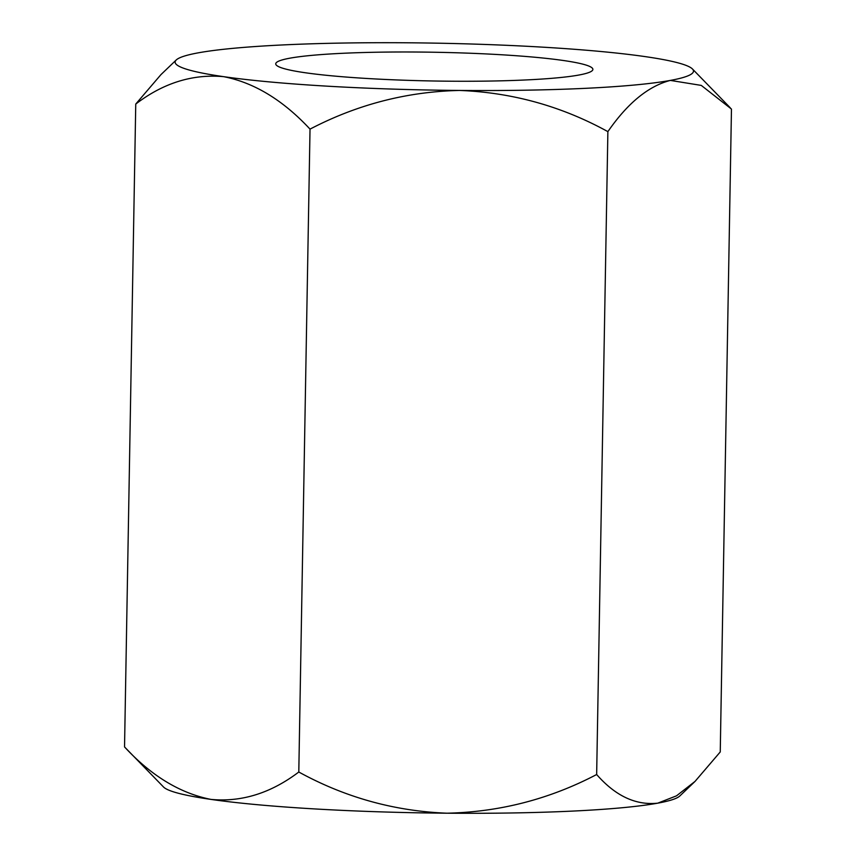 <?xml version="1.0" encoding="UTF-8"?>
<svg xmlns="http://www.w3.org/2000/svg" width="856" height="856" viewBox="0 0 856 856"><rect width="100%" height="100%" fill="white"/><g stroke="black" fill="none" stroke-linecap="round" stroke-linejoin="round"><path stroke-width="1.28" d="M298.798 772.016C345.107 797.439 394.52 811.167 447.025 813.2A259.229 23.497 -179 0 0 657.75 803.163L676.508 795.834L695.029 781.41L679.771 796.016A259.229 23.497 -179 0 1 657.75 803.163C635.815 805.507 615.453 795.962 596.653 774.52C549.616 799.14 499.744 812.034 447.025 813.2A259.229 23.497 -179 0 1 210.972 799.408C241.595 802.286 270.871 793.159 298.798 772.016L310.022 129.128C357.209 104.486 407.082 91.592 459.64 90.447A259.229 23.497 -179 0 1 223.587 76.655C254.157 82.583 282.972 100.077 310.022 129.128M124.537 746.935C151.223 775.793 180.028 793.287 210.972 799.408A259.229 23.497 -179 0 1 163.539 787.006L124.537 746.935L135.751 104.058C163.314 83 192.589 73.873 223.587 76.655A259.229 23.497 -179 0 1 176.229 59.984A259.229 23.497 -179 0 1 198.25 52.837A259.229 23.497 -179 0 1 408.975 42.8A259.229 23.497 -179 0 1 645.028 56.592A259.229 23.497 -179 0 1 692.461 68.994A259.229 23.497 -179 0 1 670.366 80.411L701.278 85.407L731.463 109.065L720.249 751.942L695.029 781.41M607.878 131.631C627.544 103.169 648.377 86.092 670.366 80.411A259.229 23.497 -179 0 1 459.64 90.447C512.295 92.502 561.707 106.23 607.878 131.631L596.653 774.52M176.229 59.984L160.971 74.6L135.751 104.058M418.809 52.045A158.595 14.37 -179 0 1 592.202 70.684A158.595 14.37 -179 0 1 434.056 80.999A158.595 14.37 -179 0 1 276.37 65.174A158.595 14.37 -179 0 1 418.809 52.045M692.461 68.994L730.307 107.856"/></g></svg>
